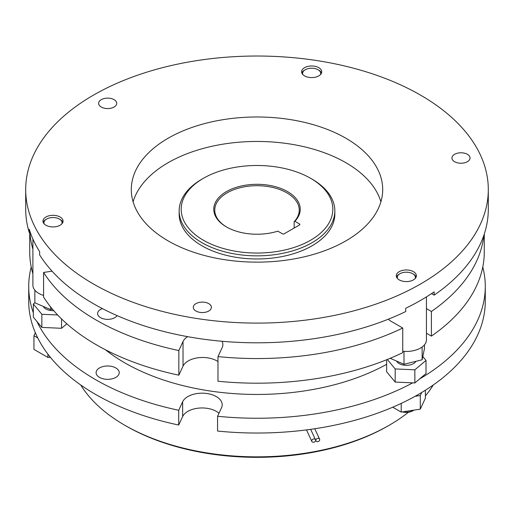 <?xml version="1.0" encoding="UTF-8"?>
<svg xmlns="http://www.w3.org/2000/svg" width="514" height="514" viewBox="0 0 514 514"><rect width="100%" height="100%" fill="white"/><g stroke="black" fill="none" stroke-linecap="round" stroke-linejoin="round"><path stroke-width="0.77" d="M294.895 221.296L299.527 223.969A1.208 0.694 180 0 1 299.88 224.457A1.208 0.694 180 0 1 299.527 224.952L284.165 233.819A1.208 0.694 180 0 1 282.456 233.819L277.83 231.146A43.24 24.968 180 0 1 226.423 226.925L226.423 226.925A43.24 24.968 180 0 1 226.423 191.619A43.24 24.968 180 0 1 287.577 191.619A43.24 24.968 180 0 1 294.895 221.296L294.156 221.688A42.238 24.383 0 0 0 299.238 210.091A42.238 24.383 0 0 0 286.863 192.846A42.238 24.383 0 0 0 240.835 187.559A42.238 24.383 0 0 0 214.762 210.091A42.238 24.383 0 0 0 226.783 227.13M294.156 221.688L294.156 228.055M312.043 179.135L310.617 178.313A75.828 43.78 0 0 0 203.383 178.313A75.828 43.78 0 0 0 203.383 240.224A75.828 43.78 0 0 0 310.617 240.224A75.828 43.78 0 0 0 310.617 178.313L312.037 179.135A77.839 44.936 180 0 1 312.043 179.135A77.839 44.936 180 0 1 334.839 210.913A77.839 44.936 180 0 1 286.786 252.432A77.839 44.936 180 0 1 201.963 242.692A77.839 44.936 180 0 1 179.161 210.913A77.839 44.936 180 0 1 201.957 179.135L203.383 178.313M334.839 210.913L334.839 214.03A77.839 44.936 180 0 1 286.786 255.548A77.839 44.936 180 0 1 201.963 245.808A77.839 44.936 180 0 1 179.161 214.03L179.161 210.913M380.906 201.796A125.705 72.577 0 0 0 345.89 162.713A125.705 72.577 0 0 0 218.893 144.871A125.705 72.577 0 0 0 133.094 201.796M168.11 240.88A125.705 72.577 180 0 1 131.295 189.563A125.705 72.577 180 0 1 208.896 122.512A125.705 72.577 180 0 1 345.89 138.247A125.705 72.577 180 0 1 382.705 189.563A125.705 72.577 180 0 1 305.104 256.614A125.705 72.577 180 0 1 168.11 240.88M467.393 154.309A9.053 5.224 180 0 1 470.04 158.004A9.053 5.224 180 0 1 464.457 162.835A9.053 5.224 180 0 1 454.588 161.698A9.053 5.224 180 0 1 451.941 158.004A9.053 5.224 180 0 1 457.524 153.178A9.053 5.224 180 0 1 467.393 154.309M318.77 67.687A10.055 5.808 180 0 1 321.713 71.793A10.055 5.808 180 0 1 315.506 77.151A10.055 5.808 180 0 1 304.545 75.899A10.055 5.808 180 0 1 301.602 71.793A10.055 5.808 180 0 1 307.809 66.428A10.055 5.808 180 0 1 318.77 67.687M114.069 99.652A9.053 5.224 180 0 1 116.717 103.346A9.053 5.224 180 0 1 111.133 108.178A9.053 5.224 180 0 1 101.271 107.04A9.053 5.224 180 0 1 98.617 103.346A9.053 5.224 180 0 1 104.207 98.521A9.053 5.224 180 0 1 114.069 99.652M60.119 217.017A10.055 5.808 180 0 1 63.068 221.123A10.055 5.808 180 0 1 56.855 226.488A10.055 5.808 180 0 1 45.9 225.228A10.055 5.808 180 0 1 42.951 221.123A10.055 5.808 180 0 1 49.158 215.758A10.055 5.808 180 0 1 60.119 217.017M208.742 303.639A9.053 5.224 180 0 1 211.389 307.333A9.053 5.224 180 0 1 205.806 312.165A9.053 5.224 180 0 1 195.943 311.034A9.053 5.224 180 0 1 193.29 307.333A9.053 5.224 180 0 1 198.879 302.508A9.053 5.224 180 0 1 208.742 303.639M413.442 271.675A10.055 5.808 180 0 1 416.391 275.78A10.055 5.808 180 0 1 410.178 281.145A10.055 5.808 180 0 1 399.224 279.886A10.055 5.808 180 0 1 396.275 275.78A10.055 5.808 180 0 1 402.481 270.415A10.055 5.808 180 0 1 413.442 271.675M93.445 283.991A231.3 133.537 180 0 1 25.7 189.563A231.3 133.537 180 0 1 168.483 66.19A231.3 133.537 180 0 1 420.555 95.135A231.3 133.537 180 0 1 488.3 189.563A231.3 133.537 180 0 1 345.517 312.936A231.3 133.537 180 0 1 93.445 283.991M301.834 73.02A10.055 5.808 180 0 1 304.545 70.148L305.258 69.737A9.053 5.224 0 0 0 302.823 74.562M320.498 74.562A9.053 5.224 0 0 0 318.057 69.737A9.053 5.224 0 0 0 305.258 69.737L304.545 70.148M318.057 69.737L318.77 70.148A10.055 5.808 180 0 1 321.488 73.02M43.182 222.35A10.055 5.808 180 0 1 45.9 219.478L46.607 219.067A9.053 5.224 0 0 0 44.172 223.892M61.847 223.892A9.053 5.224 0 0 0 59.412 219.067A9.053 5.224 0 0 0 46.607 219.067L45.9 219.478M59.412 219.067L60.119 219.478A10.055 5.808 180 0 1 62.836 222.35M396.506 277.014A10.055 5.808 180 0 1 399.224 274.135L399.931 273.724A9.053 5.224 0 0 0 397.495 278.549M488.3 189.563L488.3 209.269A231.3 133.537 180 0 1 434.157 295.126L434.157 291.843A231.3 133.537 180 0 1 420.555 300.414A231.3 133.537 180 0 1 405.713 308.265L405.713 311.548A231.3 133.537 180 0 1 93.445 303.697A231.3 133.537 180 0 1 39.636 254.918L39.636 251.635A231.3 133.537 180 0 1 33.583 240.546A231.3 133.537 180 0 1 29.221 229.199L29.221 232.482L30.242 232.328M431.535 293.616L434.157 295.126M29.221 232.482A231.3 133.537 180 0 1 25.7 209.269L25.7 189.563M43.587 295.428A20.11 11.61 180 0 1 38.788 293.378A20.11 11.61 180 0 1 32.896 285.167L32.896 239.036M388.295 319.207A20.264 11.7 0 0 0 391.289 321.411L402.738 328.022A227.278 131.218 0 0 1 217.981 356.607L222.177 347.573A20.264 11.7 0 0 0 222.864 344.547A20.264 11.7 0 0 0 222.054 341.277M483.854 235.322A227.278 131.218 0 0 1 431.4 311.478L426.447 308.618M29.889 232.379A227.278 131.218 0 0 0 32.896 249.187M187.629 336.664A20.264 11.7 0 0 0 183.029 341.521L178.84 350.548A227.278 131.218 0 0 1 43.587 272.459L52.036 271.154M102.408 308.599A10.055 5.808 0 0 0 97.609 313.553A10.055 5.808 0 0 0 100.558 317.658A10.055 5.808 0 0 0 117.076 315.602M217.981 356.607L217.981 381.24A227.278 131.218 0 0 0 402.738 352.655L402.738 328.022M43.587 272.459L43.587 297.092A227.278 131.218 0 0 0 178.84 375.181L178.84 350.548M29.722 232.405L29.722 251.969A227.278 131.218 0 0 0 32.896 273.821M217.981 361.567A20.264 11.7 0 0 0 198.108 357.77A20.264 11.7 0 0 0 183.029 366.154L178.84 375.181M431.4 311.478L431.4 336.111A227.278 131.218 0 0 0 484.278 251.969L484.278 234.069M431.4 336.111L426.447 333.252M426.447 296.886L426.447 339.825A20.11 11.61 180 0 1 402.738 351.255M415.171 278.549A9.053 5.224 0 0 0 412.729 273.724A9.053 5.224 0 0 0 399.931 273.724M413.442 274.135L412.729 273.724L413.442 274.135A10.055 5.808 180 0 1 416.16 277.014M390.158 358.303L403.991 364.278L422.135 359.794L424.474 348.473L424.474 344.836M403.991 364.278L403.991 351.358M422.135 359.794L422.135 347.008M415.89 361.336A10.055 5.808 180 0 1 399.224 363.636A10.055 5.808 180 0 1 396.654 361.111M387.325 359.472L395.176 368.936L414.856 369.81L426.016 360.41L422.81 356.543M395.176 368.936L395.176 382.075L414.856 382.949L426.016 373.549L426.016 360.41M414.856 369.81L414.856 382.949M105.454 349.758A187.051 107.991 0 0 0 124.735 362.82A187.051 107.991 0 0 0 386.65 364.297M99.491 377.392A11.565 6.676 0 0 0 112.097 378.837A11.565 6.676 0 0 0 119.235 372.669A11.565 6.676 0 0 0 115.843 367.947A11.565 6.676 0 0 0 103.243 366.501A11.565 6.676 0 0 0 96.105 372.669A11.565 6.676 0 0 0 99.491 377.392M31.219 266.997A228.28 131.796 0 0 0 28.72 286.452A228.28 131.796 0 0 0 33.326 312.808M34.862 302.701L33.326 303.999L33.326 317.132L41.852 327.412L61.532 328.292L66.833 323.826M36.918 321.468A228.28 131.796 0 0 0 178.718 410.262L182.65 401.781A20.11 11.61 0 0 1 204.707 393.274A20.11 11.61 0 0 1 222.196 404.788A20.11 11.61 0 0 1 221.508 407.795L217.576 416.269A228.28 131.796 0 0 0 412.671 382.853M386.65 359.742L386.65 371.795L395.176 382.075M419.559 378.991A228.28 131.796 0 0 0 485.28 286.452A228.28 131.796 0 0 0 482.781 266.997M218.97 413.262A20.11 11.61 180 0 0 198.957 408.097A20.11 11.61 180 0 0 182.65 416.565L178.718 425.039A228.28 131.796 180 0 1 37.747 337.942A228.28 131.796 180 0 1 35.337 332.738A228.28 131.796 180 0 1 28.72 301.236L28.72 286.452M485.28 286.452L485.28 301.236A228.28 131.796 180 0 1 421.686 392.51A228.28 131.796 180 0 1 415.087 396.313A228.28 131.796 180 0 1 217.576 431.053L217.576 416.269M389.265 425.219L387.845 426.042A185.04 106.835 180 0 1 126.155 426.042L124.735 425.219A187.051 107.991 0 0 0 389.265 425.219A187.051 107.991 0 0 0 408.45 412.234M425.399 395.87A187.051 107.991 0 0 0 433.283 384.973M315.622 440.305A2.011 1.587 155.1 0 0 315.5 439.759A2.011 1.587 155.1 0 0 313.334 439.04A2.011 1.587 155.1 0 0 311.735 440.909A2.011 1.587 155.1 0 0 311.85 441.455A2.011 1.587 155.1 0 0 314.015 442.168A2.011 1.587 155.1 0 0 315.622 440.305M319.708 439.695A2.011 1.587 155.1 0 0 319.592 439.149A2.011 1.587 155.1 0 0 317.427 438.436A2.011 1.587 155.1 0 0 315.821 440.299A2.011 1.587 155.1 0 0 315.943 440.845A2.011 1.587 155.1 0 0 318.108 441.565A2.011 1.587 155.1 0 0 319.708 439.695M126.155 426.042L124.735 425.219A187.051 107.991 0 0 1 80.717 384.973M178.718 425.039L178.718 410.262M421.686 392.51L420.291 395.51L415.087 396.313M425.399 390.216L425.399 398.132L420.291 409.138L420.291 395.51M420.291 409.138L401.222 412.093L392.747 407.197M403.002 411.817A10.055 5.808 0 0 0 413.442 410.442A10.055 5.808 0 0 0 413.963 410.121M413.442 410.442L412.729 410.853A9.053 5.224 180 0 1 402.501 411.894M401.222 412.093L401.222 403.4M52.46 309.177L50.668 309.621L34.862 302.797L34.862 290.179M50.668 309.621L50.668 306.993M33.326 303.999L41.852 314.279L57.645 314.979M43.33 306.453A10.055 5.808 0 0 0 53.732 310.668M41.852 314.279L41.852 327.412M61.532 318.918L61.532 328.292M37.747 337.942L33.943 335.745L35.337 332.738M50.218 357.076L47.898 357.429L33.943 349.372L33.943 335.745M47.898 357.429L47.898 354.12M49.678 357.159A10.055 5.808 0 0 0 50.385 357.281M50.59 357.532A9.053 5.224 180 0 1 49.177 357.236M183.029 366.154L183.029 341.521M182.65 416.565L182.65 401.781M299.527 224.952L299.527 223.969M310.662 429.338L315.5 439.759M314.761 428.747L319.592 439.149M315.609 440.119L315.943 440.845M306.492 429.897L311.85 441.455"/></g></svg>

